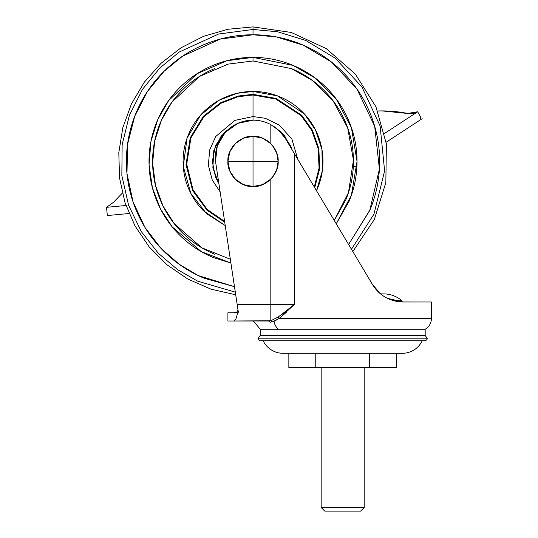 <?xml version="1.0" encoding="UTF-8"?>
<svg xmlns="http://www.w3.org/2000/svg" width="538" height="538" viewBox="0 0 538 538"><rect width="100%" height="100%" fill="white"/><g stroke="black" fill="none" stroke-linecap="round" stroke-linejoin="round"><path stroke-width="0.81" d="M270.775 143.646L262.631 138.205L253.021 136.296L243.411 138.205L235.267 143.646L229.827 151.79L227.917 161.4C226.794 173.821 240.6 187.627 253.021 186.504L253.021 161.4L227.917 161.4L229.827 171.01L235.267 179.154L243.411 184.595L253.021 186.504C265.442 187.627 279.249 173.821 278.126 161.4C279.249 148.979 265.442 135.172 253.021 136.296L253.021 161.4L278.126 161.4L253.021 161.4L253.021 186.504L262.631 184.595L270.775 179.154M253.021 136.296A25.104 25.104 0 0 1 278.126 161.4A25.104 25.104 0 0 1 253.021 186.504A25.104 25.104 0 0 1 227.917 161.4A25.104 25.104 0 0 1 253.021 136.296C240.6 135.172 226.794 148.979 227.917 161.4L253.021 161.4L253.021 136.296M275.053 173.444L276.458 170.405M273.304 176.202L276.7 169.739L278.126 161.393L276.7 153.054L273.297 146.598M276.458 152.388L275.059 149.369M421.812 318.382L307.487 318.382M286.741 311.926L279.33 318.382L280.123 318.382L279.33 318.382L273.956 321.455A12.556 9.758 90 0 0 278.543 329.256L425.181 329.256L260.197 329.256L260.197 335.409L425.181 335.409L425.181 329.256L425.181 335.409L260.197 335.409L260.197 329.256L278.543 329.256A12.556 9.758 -90 0 1 273.956 321.455L270.069 322.249C249.424 322.249 249.424 322.249 270.069 322.249C249.424 322.249 249.424 322.249 270.069 322.249C249.43 322.249 249.43 322.249 270.069 322.249L268.664 321.004L227.917 321.004L227.917 312.76L237.87 312.76L238.354 312.269L215.53 161.4A37.66 37.66 0 0 1 270.829 124.628L278.98 130.526L285.254 138.34L360.621 264.615M380.453 293.889L383.56 293.889A28.151 28.151 0 0 1 401.899 300.681L401.899 301.966L401.899 300.681L393.688 300.681L401.899 300.681A28.151 28.151 0 0 0 383.56 293.889L380.541 293.889L372.578 284.676M258.045 338.819L427.333 338.819A16.846 16.846 0 0 0 425.094 335.409A16.846 16.846 0 0 1 427.333 338.819L258.045 338.819A3.43 3.43 0 0 0 260.231 340.722L425.148 340.722A3.43 3.43 0 0 0 427.333 338.819A3.43 3.43 0 0 1 425.148 340.722L260.231 340.722A3.43 3.43 0 0 1 258.045 338.819A16.846 16.846 0 0 1 260.278 335.409A16.846 16.846 0 0 0 258.045 338.819M282.981 353.284L402.397 353.284A21.93 21.93 0 0 0 422.222 340.722A21.93 21.93 0 0 1 402.397 353.284L282.981 353.284A21.93 21.93 0 0 1 263.156 340.722A21.93 21.93 0 0 0 282.981 353.284M282.033 314.4L294.293 304.508L237.177 304.508L238.354 312.269L237.735 312.76L235.96 318.812L237.735 312.76L227.917 312.76L227.917 321.004L233.848 321.004L235.96 318.812L233.848 321.004L270.829 320.762L270.829 179.1L270.829 304.508L237.177 304.508L215.53 161.4L217.285 145.926L225.153 132.482L237.783 123.37L253.021 120.156C259.329 120.156 265.268 121.649 270.829 124.628L278.98 130.526C280.345 131.561 282.443 134.164 285.254 138.34L294.293 153.485L294.293 304.508L294.293 153.485L372.484 284.508C376.445 290.802 381.361 295.362 387.219 298.2M401.899 301.966L431.456 302L403.278 302L387.447 298.314M372.498 284.535L380.568 293.889L372.484 284.508C376.297 290.607 381.079 295.106 386.822 297.998C380.897 294.979 376.116 290.486 372.484 284.508M343.015 235.146L333.042 218.421M323.385 202.241L313.963 186.451M304.77 171.05L298.624 160.748M431.456 302L431.456 318.382L431.456 302M411.711 318.382L371.381 318.382M270.829 143.7L270.829 124.628L270.829 143.7M403.278 302C397.595 302.006 392.108 300.668 386.822 297.998C392.088 300.661 397.569 302 403.278 302M280.123 318.382L431.456 318.382C431.301 323.123 429.21 326.748 425.181 329.256M238.025 310.11L236.72 312.181L234.185 312.76L236.72 312.181L238.025 310.11L237.137 304.219M233.855 321.004L235.96 318.812L237.735 312.76M270.069 322.249L268.664 321.004L270.829 320.762L278.22 317.023L279.33 318.382L278.227 317.023L294.293 304.508L270.829 304.508L270.829 320.762L272.201 322.006L270.829 320.762L278.227 317.023M294.293 304.508L279.33 318.382L272.201 322.006M274.272 148.031L275.422 150.068M272.584 145.663L276.72 153.115M277.608 156.309L277.991 158.777M277.985 164.09L277.595 166.545M276.727 169.672L272.584 177.136M275.416 172.752L274.266 174.776M277.05 154.13L276.707 153.081M377.716 110.989A130.969 130.969 0 0 1 382.061 110.915A130.969 130.969 0 0 0 377.716 110.989L382.061 110.915A130.969 130.969 0 0 1 407.643 113.437A130.969 130.969 0 0 0 382.061 110.915L407.858 113.484M407.643 113.437L417.656 111.769L420.487 116.887L417.656 111.769L384.576 133.404L417.656 111.769L412.801 113.525L407.757 113.464M113.525 202.275L106.578 207.312L125.953 205.496L106.578 207.312L107.311 215.55L129.026 213.512L107.311 215.55L106.544 207.338L113.525 202.275L122.314 193.129M420.951 119.47L386.15 142.227L420.951 119.47L420.487 116.887L420.951 119.47M356.889 166.941L353.332 166.229M321.166 507.516L364.206 507.516L364.206 367.636L364.206 507.516L321.166 507.516L324.757 511.1L360.621 511.1L364.206 507.516L360.621 511.1L324.757 511.1L321.166 507.516L321.166 367.636L321.166 507.516M288.845 367.636L288.845 353.284L288.845 367.636L315.766 367.636L315.766 353.284L315.766 367.636L288.845 367.636M369.606 353.284L369.606 367.636L315.766 367.636L369.606 367.636L369.606 353.284M396.526 353.284L396.526 367.636L369.606 367.636L396.526 367.636L396.526 353.284M234.481 286.68L204.568 278.381C189.053 271.959 175.361 262.806 163.485 250.937C151.615 239.06 142.462 225.368 136.04 209.854C129.611 194.346 126.396 178.192 126.396 161.4C126.396 144.608 129.611 128.454 136.04 112.946C142.462 97.432 151.615 83.74 163.485 71.863C175.361 59.994 189.053 50.841 204.568 44.419C220.076 37.99 236.229 34.775 253.021 34.775L253.021 26.9L253.021 29.462L277.736 31.796L305.799 40.478L335.214 58.191L361.919 86.907L380.124 126.006L384.616 170.902L373.944 214.178L351.449 249.262L373.944 214.178L384.616 170.902L380.124 126.006L361.919 86.907L335.214 58.191L305.799 40.478L277.736 31.796L253.021 29.462L253.021 34.775L276.599 36.994L303.365 45.219L331.448 61.991L357.037 89.194L374.683 126.309L379.411 169.093L369.7 210.58L348.584 244.467M336.243 223.788L351.422 195.112L357.037 161.38L351.408 127.654L336.223 98.985L315.423 78.185L293.022 65.387L253.021 57.384L253.021 60.976L291.381 68.588L312.881 80.761L332.914 100.545L347.689 127.876L353.439 160.149L348.469 192.624L334.253 220.446M253.021 94.338L276.068 98.42L301.757 115.327L312.349 130.135L318.839 148.535L319.7 168.589L314.71 187.701L319.7 168.589L318.839 148.535L312.349 130.135L301.757 115.327L276.068 98.42L253.021 94.338L253.021 95.011L275.752 99.026L301.112 115.63L311.61 130.189L318.099 148.293L319.074 168.071L314.279 186.982L319.074 168.071L318.099 148.293L311.61 130.189L301.112 115.63L275.752 99.026L253.021 95.011L253.021 116.564L265.261 118.273L279.269 125.058L291.892 139.06L297.81 159.376L291.892 139.06L279.269 125.058L265.261 118.273L253.021 116.564L253.021 120.156L253.021 116.564L234.931 120.377L215.765 136.457L209.672 149.947L208.361 165.354L212.261 180.075L220.143 191.878L212.261 180.075L208.361 165.354L209.672 149.947L215.765 136.457L234.931 120.377L253.021 116.564L253.021 95.011L238.126 96.706L221.071 103.209L203.983 116.652L190.963 137.822L186.693 164.13L193.014 189.8L207.258 209.49L224.608 221.4L207.258 209.49L193.014 189.8L186.693 164.13L190.963 137.822L203.983 116.652L221.071 103.209L238.126 96.706L253.021 95.011L253.021 94.338L237.924 96.06L220.641 102.671L203.344 116.349L190.217 137.869L186.034 164.554L192.597 190.499L207.13 210.304L224.729 222.201L207.13 210.304L192.597 190.499L186.034 164.554L190.217 137.869L203.344 116.349L220.641 102.671L237.924 96.06L253.021 94.338L253.021 91.46L253.021 94.338M317.635 188.166C321.186 179.598 322.961 170.674 322.961 161.4C322.961 170.674 321.186 179.598 317.635 188.166L316.519 190.728L322.329 170.768L321.953 149.571L315.483 129.934L304.481 114.036L277.4 95.845L253.021 91.46L237.076 93.303L218.818 100.391L200.627 115.071L187.083 138.084L183.256 166.363L190.856 193.451L206.612 213.727L225.24 225.583L203.566 210.856L225.24 225.583M273.95 126.504L284.488 135.603L291.952 149.557L290.614 145.825L281.791 132.624L273.835 126.423M218.885 183.559L215.429 176.968L212.328 161.4L215.429 145.825L224.245 132.624L232.08 126.504M218.879 183.545L212.86 167.943L213.761 150.687L221.158 136.087L231.959 126.578M214.588 254.185C202.288 249.087 191.427 241.831 182.005 232.409C172.59 222.994 165.334 212.133 160.237 199.833C155.146 187.527 152.597 174.715 152.597 161.4C152.597 148.084 155.146 135.273 160.237 122.967C165.334 110.667 172.59 99.806 182.005 90.391C191.427 80.969 202.288 73.713 214.588 68.615M291.455 68.615C303.755 73.713 314.616 80.969 324.031 90.391C333.452 99.806 340.709 110.667 345.8 122.967C350.897 135.273 353.446 148.084 353.446 161.4C353.446 174.715 350.897 187.527 345.8 199.833L334.266 220.466M322.961 161.4C322.961 152.126 321.186 143.202 317.635 134.635C314.084 126.067 309.034 118.501 302.477 111.944C295.92 105.387 288.355 100.33 279.787 96.786C271.219 93.235 262.295 91.46 253.021 91.46C243.748 91.46 234.824 93.235 226.256 96.786C217.688 100.33 210.123 105.387 203.566 111.944C197.009 118.501 191.952 126.067 188.408 134.635C184.857 143.202 183.081 152.126 183.081 161.4C183.081 170.674 184.857 179.598 188.408 188.166C191.952 196.733 197.009 204.299 203.566 210.856M230.331 259.229L201.884 247.83L174.063 223.458L163.007 205.926L155.522 185.476L152.61 163.303L154.688 140.99L161.461 120.149L171.999 102.065L199.416 76.477L228.045 64.13L253.021 60.976L253.021 57.384L226.975 60.7L197.123 73.679L168.643 100.586L157.789 119.564L150.949 141.393L149.06 164.682L152.395 187.722L160.472 208.872L172.214 226.895L201.387 251.69L230.91 263.035L213.216 257.494C200.472 252.214 189.228 244.703 179.47 234.951C169.719 225.193 162.2 213.949 156.928 201.205C151.649 188.461 149.006 175.193 149.006 161.4C149.006 147.607 151.649 134.339 156.928 121.595C162.2 108.851 169.719 97.607 179.47 87.849C189.228 78.097 200.472 70.586 213.216 65.306C225.96 60.027 239.228 57.384 253.021 57.384C239.228 57.384 225.96 60.027 213.216 65.306M234.481 286.66L198.354 275.611L179.255 264.313L160.902 248.274L144.897 227.298L133.054 201.911L126.975 173.492L127.587 144.117L134.776 116.1L147.493 91.426L164.043 71.312L182.638 56.14L220.217 39.099L253.021 34.775C269.814 34.775 285.967 37.99 301.475 44.419C316.99 50.841 330.682 59.994 342.558 71.863C354.428 83.74 363.58 97.432 370.003 112.946C376.432 128.454 379.64 144.608 379.64 161.4C379.64 178.192 376.432 194.346 370.003 209.854L348.59 244.481M336.257 223.801L349.115 201.205C354.394 188.461 357.037 175.193 357.037 161.4C357.037 147.607 354.394 134.339 349.115 121.595C343.836 108.851 336.324 97.607 326.566 87.849C316.815 78.097 305.571 70.586 292.827 65.306C280.083 60.027 266.814 57.384 253.021 57.384M253.021 29.462L218.63 34.022L179.221 52.031L159.766 68.064L142.523 89.308L129.389 115.327L122.133 144.796L121.85 175.59L128.582 205.254L141.312 231.602L158.306 253.25L177.648 269.686L197.668 281.166L235.308 292.141L197.668 281.166L177.648 269.686L158.306 253.25L141.312 231.602L128.582 205.254L121.85 175.59L122.133 144.796L129.389 115.327L142.523 89.308L159.766 68.064L179.221 52.031L218.63 34.022L253.021 29.462M188.408 188.166C184.857 179.598 183.081 170.674 183.081 161.4M226.256 96.786C234.824 93.235 243.748 91.46 253.021 91.46M260.197 329.256L254.528 322.249L252.82 321.004M386.15 142.227L422.169 118.676M352.82 251.562L374.334 219.484L385.84 182.604L386.385 143.982L375.934 106.793L355.349 74.109L326.317 48.628L291.246 32.448L253.021 26.9L227.85 29.274L203.566 36.322L181.03 47.788L161.037 63.276L144.292 82.227L131.393 103.975L122.798 127.755L118.804 152.725L119.55 178.004L125.018 202.691L135.004 225.92L149.167 246.868L167.002 264.797L187.876 279.067L211.051 289.182L235.711 294.784"/></g></svg>
